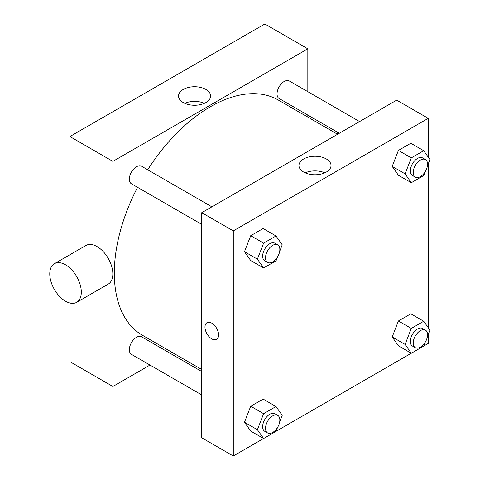 <?xml version="1.0" encoding="UTF-8"?>
<svg xmlns="http://www.w3.org/2000/svg" width="480" height="480" viewBox="0 0 480 480"><rect width="100%" height="100%" fill="white"/><g stroke="black" fill="none" stroke-linecap="round" stroke-linejoin="round"><path stroke-width="0.72" d="M69.882 254.748L69.882 136.548L264.828 24L307.83 48.828L307.83 91.68M149.994 365.058L112.884 386.484L69.882 361.656L69.882 303.018M172.008 352.35L170.268 353.352M201.756 224.394L131.442 183.798A10.134 5.85 -60 0 1 131.442 172.092A10.134 5.85 -60 0 1 141.576 166.242L211.89 206.838M201.756 394.944L131.442 354.348A10.134 5.85 -60 0 1 131.442 342.642A10.134 5.85 -60 0 1 141.576 336.792L201.756 371.532M307.83 115.086L307.83 117.102M112.884 386.484L112.884 161.376L307.83 48.828M339.318 133.266L279.138 98.52A10.134 5.85 -60 0 1 279.138 86.82A10.134 5.85 -60 0 1 289.272 80.964L359.592 121.56M201.756 369.522L142.446 335.28A135.822 78.414 -60 0 1 137.568 187.332M147.702 169.776A135.822 78.414 -60 0 1 278.268 100.032L337.578 134.274M54.384 263.694L85.92 245.49A22.296 12.876 60 0 1 108.222 258.366A22.296 12.876 60 0 1 108.222 284.112L76.686 302.322A22.296 12.876 -120 0 0 76.686 276.57A22.296 12.876 -120 0 0 54.384 263.694A22.296 12.876 -120 0 0 50.97 281.562A22.296 12.876 -120 0 0 65.538 301.212A22.296 12.876 -120 0 0 76.686 302.322M112.884 161.376L69.882 136.548M205.932 89.454A16.038 9.258 180 0 1 210.624 96A16.038 9.258 180 0 1 194.592 105.258A16.038 9.258 180 0 1 178.554 96A16.038 9.258 180 0 1 188.454 87.444A16.038 9.258 180 0 1 205.932 89.454M204.402 103.32A16.038 9.258 0 0 0 184.776 103.32M336.798 131.808A22.296 12.876 60 0 1 337.71 134.196M263.58 438.516L233.292 456L201.756 437.796L201.756 212.688L396.702 100.14L428.238 118.344L428.238 157.134M428.238 334.452L428.238 343.452L423.738 346.044M411.282 353.238L276.036 431.322M398.406 175.26L392.202 166.428L398.406 150.432L410.82 143.262L398.406 150.432L392.202 166.428L398.406 175.26L411.306 182.706L405.102 173.874L411.306 157.878L423.72 150.708L429.93 159.54L427.38 166.11M250.71 431.082L244.5 422.25L250.71 406.254L263.124 399.084L250.71 406.254L244.5 422.25L250.71 431.082L263.61 438.528L257.4 429.702L263.61 413.7L276.024 406.536L282.228 415.368L279.678 421.938M428.238 163.902L428.238 327.684M233.292 456L233.292 230.892L428.238 118.344M398.406 345.81L392.202 336.978L398.406 320.982L410.82 313.812L398.406 320.982L392.202 336.978L398.406 345.81L411.306 353.256L405.102 344.424L411.306 328.428L423.72 321.264L429.93 330.09L427.38 336.66M250.71 260.532L244.5 251.7L250.71 235.704L263.124 228.534L250.71 235.704L244.5 251.7L250.71 260.532L263.61 267.978L257.4 259.152L263.61 243.15L276.024 235.986L282.228 244.818L279.678 251.382M233.292 230.892L201.756 212.688M303.654 172.062A16.038 9.258 180 0 1 298.962 165.516A16.038 9.258 180 0 1 315 156.258A16.038 9.258 180 0 1 331.032 165.516A16.038 9.258 180 0 1 321.132 174.072A16.038 9.258 180 0 1 303.654 172.062M218.598 334.962A9.63 5.562 60 0 1 216.606 339.372A9.63 5.562 60 0 1 206.976 333.816A9.63 5.562 60 0 1 206.976 322.692A9.63 5.562 60 0 1 214.398 325.272A9.63 5.562 60 0 1 218.598 334.962M216.606 339.372A9.63 5.562 60 0 1 206.976 333.81A9.63 5.562 60 0 1 206.976 322.692M305.184 172.836A16.038 9.258 180 0 1 324.81 172.836M277.524 256.944L276.024 260.814L263.61 267.978M277.752 244.86L274.884 243.204A10.134 5.85 120 0 0 267.072 245.922A10.134 5.85 120 0 0 262.65 256.122A10.134 5.85 120 0 0 264.75 260.76L267.612 262.416A10.134 5.85 120 0 0 277.752 256.566A10.134 5.85 120 0 0 277.752 244.86A10.134 5.85 120 0 0 269.94 247.572A10.134 5.85 120 0 0 265.518 257.778A10.134 5.85 120 0 0 267.612 262.416M257.4 259.152L244.5 251.7M263.61 243.15L250.71 235.704M276.024 235.986L263.124 228.534M425.22 171.672L423.72 175.536L411.306 182.706M425.448 159.588L422.586 157.932A10.134 5.85 120 0 0 414.774 160.644A10.134 5.85 120 0 0 410.346 170.844A10.134 5.85 120 0 0 412.446 175.488L415.314 177.144A10.134 5.85 120 0 0 425.448 171.288A10.134 5.85 120 0 0 425.448 159.588A10.134 5.85 120 0 0 417.642 162.3A10.134 5.85 120 0 0 413.214 172.5A10.134 5.85 120 0 0 415.314 177.144M405.102 173.874L392.202 166.428M411.306 157.878L398.406 150.432M423.72 150.708L410.82 143.262M277.524 427.5L276.024 431.364L263.61 438.528M277.752 415.41L274.884 413.754A10.134 5.85 120 0 0 267.072 416.472A10.134 5.85 120 0 0 262.65 426.672A10.134 5.85 120 0 0 264.75 431.31L267.612 432.966A10.134 5.85 120 0 0 277.752 427.116A10.134 5.85 120 0 0 277.752 415.41A10.134 5.85 120 0 0 269.94 418.128A10.134 5.85 120 0 0 265.518 428.328A10.134 5.85 120 0 0 267.612 432.966M257.4 429.702L244.5 422.25M263.61 413.7L250.71 406.254M276.024 406.536L263.124 399.084M425.22 342.222L423.72 346.086L411.306 353.256M425.448 330.138L422.586 328.482A10.134 5.85 120 0 0 414.774 331.194A10.134 5.85 120 0 0 410.346 341.394A10.134 5.85 120 0 0 412.446 346.038L415.314 347.694A10.134 5.85 120 0 0 425.448 341.838A10.134 5.85 120 0 0 425.448 330.138A10.134 5.85 120 0 0 417.642 332.85A10.134 5.85 120 0 0 413.214 343.05A10.134 5.85 120 0 0 415.314 347.694M405.102 344.424L392.202 336.978M411.306 328.428L398.406 320.982M423.72 321.264L410.82 313.812M309.81 116.226L308.064 117.234"/></g></svg>

